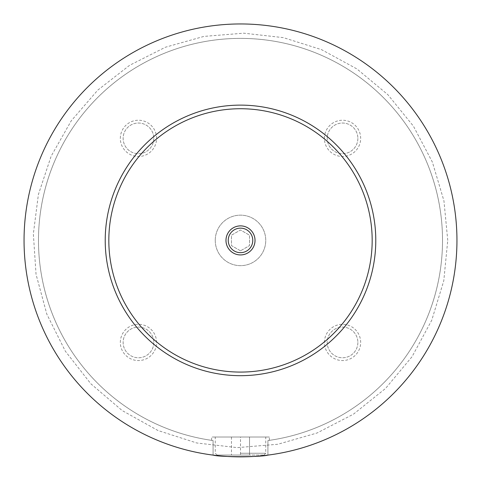 <?xml version="1.0" encoding="UTF-8"?>
<svg xmlns="http://www.w3.org/2000/svg" width="481" height="481" viewBox="0 0 481 481"><rect width="100%" height="100%" fill="white"/><g stroke="black" fill="none" stroke-linecap="round" stroke-linejoin="round"><path stroke-width="0.36" stroke-dasharray="2.4 1.8" d="M24.05 240.404A216.45 216.45 0 0 1 240.5 23.954A216.45 216.45 0 0 1 456.95 240.404A216.45 216.45 0 0 1 240.5 456.854A216.45 216.45 0 0 1 24.05 240.404A216.45 216.45 0 0 1 240.5 23.954A216.45 216.45 0 0 1 456.95 240.404A216.45 216.45 0 0 1 132.275 427.856A216.45 216.45 0 0 1 132.275 52.952A216.45 216.45 0 0 1 456.95 240.404A216.45 216.45 0 0 1 267.917 455.11L267.917 440.554L267.917 455.11C263.017 455.964 253.878 456.547 240.5 456.854C227.122 456.547 217.983 455.964 213.083 455.11L213.083 440.554L213.083 455.11A216.45 216.45 0 0 1 24.826 222.102A216.45 216.45 0 0 1 249.663 24.146A216.45 216.45 0 0 1 456.95 240.404A216.45 216.45 0 0 1 240.5 456.854A216.45 216.45 0 0 1 24.05 240.404M215.247 240.404A25.252 25.252 0 0 1 240.5 215.151A25.252 25.252 0 0 1 265.752 240.404A25.252 25.252 0 0 1 240.5 265.656A25.252 25.252 0 0 1 215.247 240.404A25.252 25.252 0 0 1 240.5 215.151A25.252 25.252 0 0 1 265.752 240.404A25.252 25.252 0 0 1 240.5 265.656A25.252 25.252 0 0 1 215.247 240.404M240.5 453.246L265.752 453.246L240.5 453.246M240.5 455.05L217.051 455.05L263.949 455.05L231.481 455.05L249.519 455.05L240.5 455.05L240.5 437.013L215.247 437.013L269.36 437.013L211.64 437.013L249.519 437.013L249.519 455.05L249.519 437.013L240.5 437.013L240.5 455.05M267.917 440.554C269.847 440.283 269.847 440.283 267.917 440.554C269.847 440.283 269.847 440.283 267.917 440.554A202.02 202.02 0 0 0 410.69 131.56A202.02 202.02 0 0 0 70.31 131.56A202.02 202.02 0 0 0 213.083 440.554C211.153 440.283 211.153 440.283 213.083 440.554C211.153 440.283 211.153 440.283 213.083 440.554A202.02 202.02 0 0 1 70.31 131.56A202.02 202.02 0 0 1 410.69 131.56A202.02 202.02 0 0 1 267.917 440.554M228.234 240.404A12.265 12.265 0 0 0 240.5 252.669A12.265 12.265 0 0 0 252.765 240.404A12.265 12.265 0 0 0 240.5 228.138A12.265 12.265 0 0 0 228.234 240.404M120.334 138.366A18.128 18.128 0 0 1 138.462 120.238A18.128 18.128 0 0 1 156.59 138.366A18.128 18.128 0 0 1 138.462 156.493A18.128 18.128 0 0 1 120.334 138.366M153.794 138.366A15.332 15.332 0 0 1 138.462 153.698A15.332 15.332 0 0 1 123.13 138.366A15.332 15.332 0 0 1 138.462 123.034A15.332 15.332 0 0 1 153.794 138.366A15.332 15.332 0 0 1 138.462 153.698A15.332 15.332 0 0 1 123.13 138.366A15.332 15.332 0 0 1 138.462 123.034A15.332 15.332 0 0 1 153.794 138.366M324.41 342.436A18.128 18.128 0 0 1 342.538 324.308A18.128 18.128 0 0 1 360.666 342.436A18.128 18.128 0 0 1 342.538 360.564A18.128 18.128 0 0 1 324.41 342.436M357.87 342.436A15.332 15.332 0 0 1 342.538 357.768A15.332 15.332 0 0 1 327.206 342.436A15.332 15.332 0 0 1 342.538 327.104A15.332 15.332 0 0 1 357.87 342.436A15.332 15.332 0 0 1 342.538 357.768A15.332 15.332 0 0 1 327.206 342.436A15.332 15.332 0 0 1 342.538 327.104A15.332 15.332 0 0 1 357.87 342.436M120.334 342.436A18.128 18.128 0 0 1 138.462 324.308A18.128 18.128 0 0 1 156.59 342.436A18.128 18.128 0 0 1 138.462 360.564A18.128 18.128 0 0 1 120.334 342.436M153.794 342.436A15.332 15.332 0 0 1 138.462 357.768A15.332 15.332 0 0 1 123.13 342.436A15.332 15.332 0 0 1 138.462 327.104A15.332 15.332 0 0 1 153.794 342.436A15.332 15.332 0 0 1 138.462 357.768A15.332 15.332 0 0 1 123.13 342.436A15.332 15.332 0 0 1 138.462 327.104A15.332 15.332 0 0 1 153.794 342.436M324.41 138.366A18.128 18.128 0 0 1 342.538 120.238A18.128 18.128 0 0 1 360.666 138.366A18.128 18.128 0 0 1 342.538 156.493A18.128 18.128 0 0 1 324.41 138.366M357.87 138.366A15.332 15.332 0 0 1 342.538 153.698A15.332 15.332 0 0 1 327.206 138.366A15.332 15.332 0 0 1 342.538 123.034A15.332 15.332 0 0 1 357.87 138.366A15.332 15.332 0 0 1 342.538 153.698A15.332 15.332 0 0 1 327.206 138.366A15.332 15.332 0 0 1 342.538 123.034A15.332 15.332 0 0 1 357.87 138.366M105.219 240.404A135.281 135.281 0 0 1 240.5 105.123A135.281 135.281 0 0 1 375.781 240.404A135.281 135.281 0 0 1 240.5 375.685A135.281 135.281 0 0 1 105.219 240.404M213.083 455.11A216.45 216.45 0 0 1 24.826 222.102A216.45 216.45 0 0 1 249.663 24.146A216.45 216.45 0 0 1 456.95 240.404A216.45 216.45 0 0 1 267.917 455.11M231.481 437.013L231.481 455.05L231.481 437.013L240.5 437.013L231.481 437.013M240.5 250.817L231.481 245.611L231.481 235.197L240.5 229.99L249.519 235.197L249.519 245.611L240.5 250.817L231.481 245.611L231.481 235.197L240.5 229.99L249.519 235.197L249.519 245.611L240.5 250.817M447.751 240.404L443.945 200.866L432.383 162.097L413.426 126.172L387.89 94.697L356.866 68.897L321.603 49.675L283.435 37.65L243.753 33.183L203.95 36.4L165.434 47.222L129.581 65.326L97.757 90.139L71.248 120.797L51.172 156.109L38.396 194.498L33.351 233.892L36.039 274.302L46.825 314.159L65.38 351.238L90.873 383.814L122.168 410.558L157.948 430.501L196.789 442.989L237.247 447.625L277.826 444.264L317.045 433.002L353.427 414.189L385.552 388.444L412.055 356.686L431.764 320.208L443.795 280.712L447.751 240.404M263.949 455.05L265.752 453.246L265.752 437.013M217.051 455.05L215.247 453.246L215.247 437.013M269.36 440.349L269.36 437.013M211.64 440.349L211.64 437.013"/><path stroke-width="0.72" d="M213.083 455.11C220.07 457.209 260.93 457.209 267.917 455.11M255.02 240.404A14.52 14.52 0 0 0 240.5 225.884A14.52 14.52 0 0 0 225.98 240.404A14.52 14.52 0 0 0 240.5 254.924A14.52 14.52 0 0 0 255.02 240.404M228.234 240.404A12.265 12.265 0 0 0 240.5 252.669A12.265 12.265 0 0 0 252.765 240.404A12.265 12.265 0 0 0 240.5 228.138A12.265 12.265 0 0 0 228.234 240.404M375.781 240.404A135.281 135.281 0 0 1 240.5 375.685A135.281 135.281 0 0 1 105.219 240.404A135.281 135.281 0 0 1 240.5 105.123A135.281 135.281 0 0 1 375.781 240.404M456.95 240.404A216.45 216.45 0 0 1 240.5 456.854A216.45 216.45 0 0 1 24.05 240.404A216.45 216.45 0 0 1 240.5 23.954A216.45 216.45 0 0 1 456.95 240.404M372.174 240.404A131.674 131.674 0 0 0 240.5 108.73A131.674 131.674 0 0 0 108.826 240.404A131.674 131.674 0 0 0 240.5 372.078A131.674 131.674 0 0 0 372.174 240.404"/></g></svg>
